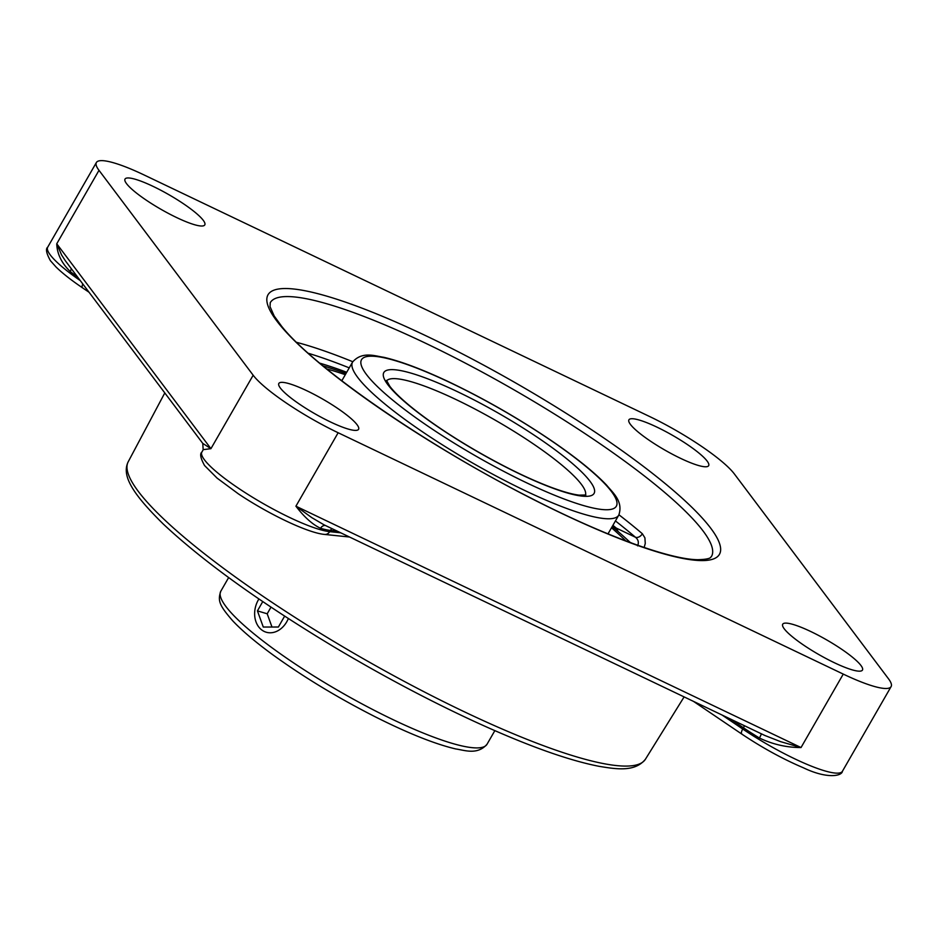 <?xml version="1.0" encoding="UTF-8"?>
<svg xmlns="http://www.w3.org/2000/svg" width="938" height="938" viewBox="0 0 938 938"><rect width="100%" height="100%" fill="white"/><g stroke="black" fill="none" stroke-linecap="round" stroke-linejoin="round"><path stroke-width="1.41" d="M761.304 733.774A5.839 0.774 -58.7 0 1 759.405 738.007C772.631 744.35 786.501 747.527 801.029 747.551L780.686 741.677L764.845 735.474L324.079 524.858L311.768 517.624L295.916 506.192C304.24 517.096 312.46 524.459 320.55 528.305A5.839 4.62 106.2 0 1 325.345 525.468M71.218 268.561A5.839 3.424 -52.5 0 1 70.198 271.516A78.1 14.093 29.9 0 0 77.479 276.898M65.343 260.764L61.591 254.96L56.749 243.786C57.066 253.799 61.545 263.05 70.198 271.516M204.156 449.525L210.933 448.669L202.772 443.404L203.171 449.83L201.893 452.057A78.1 14.093 -150.1 0 0 249.719 495.522A78.1 14.093 -150.1 0 0 329.684 531.658A5.839 5.323 95.9 0 1 324.583 534.426L349.522 537.017M98.994 170.329A78.1 14.093 -150.1 0 1 96.391 162.508A78.1 14.093 -150.1 0 1 144.229 175.031L649.342 416.39A78.1 14.093 -150.1 0 1 734.325 473.901L888.497 678.795A78.1 14.093 -150.1 0 1 891.1 686.616A78.1 14.093 -150.1 0 1 843.262 674.094L338.149 432.746A78.1 14.093 -150.1 0 1 253.166 375.223L210.933 448.669L56.749 243.786L98.994 170.329L253.166 375.223M644.172 547.499L645.262 543.454L644.91 537.837L642.354 533.745A254.503 45.939 29.9 0 0 618.963 514.798M707.123 461.074A45.997 8.301 -150.1 0 1 708.659 465.682A45.997 8.301 -150.1 0 1 664.643 449.947A45.997 8.301 -150.1 0 1 628.917 419.825A45.997 8.301 -150.1 0 1 664.925 431.14A45.997 8.301 -150.1 0 1 707.123 461.074M834.292 662.697A45.997 8.301 -150.1 0 1 782.714 624.216A45.997 8.301 -150.1 0 1 826.73 639.939A45.997 8.301 -150.1 0 1 862.456 670.072A45.997 8.301 -150.1 0 1 834.292 662.697M280.368 388.062A45.997 8.301 -150.1 0 1 278.832 383.454A45.997 8.301 -150.1 0 1 322.848 399.178A45.997 8.301 -150.1 0 1 358.574 429.299A45.997 8.301 -150.1 0 1 322.566 417.985A45.997 8.301 -150.1 0 1 280.368 388.062M153.199 186.428A45.997 8.301 -150.1 0 1 204.777 224.909A45.997 8.301 -150.1 0 1 160.761 209.186A45.997 8.301 -150.1 0 1 125.035 179.052A45.997 8.301 -150.1 0 1 153.199 186.428M637.57 545.869C639.059 542.551 638.356 539.678 635.472 537.263A5.839 4.139 130.5 0 0 642.354 533.745M319.717 363.147A227.231 41.026 -150.1 0 1 346.708 372.257M612.913 525.339A227.231 41.026 -150.1 0 1 616.207 528.047L618.259 531.682M612.209 526.558A221.38 39.959 -150.1 0 1 630.395 542.633M322.965 365.855A221.38 39.959 -150.1 0 1 346.005 373.488M342.276 379.972A155.204 28.023 29.9 0 0 341.291 380.418M608.586 534.121A155.204 28.023 29.9 0 0 608.469 533.042M345.313 374.696A209.608 37.837 29.9 0 0 326.729 368.927M625.834 540.921A209.608 37.837 29.9 0 0 611.506 527.766M288.353 618.541A22.278 17.482 106.5 0 1 279.407 629.832A22.278 17.482 106.5 0 1 266.228 632.224A22.278 17.482 106.5 0 1 258.911 598.972M284.636 616.125L278.387 627.018L263.273 627.041L257.434 610.884L262.757 601.598M271 607.144L267.201 613.78L271.985 627.03M257.434 610.884L267.201 613.78M744.409 725.707A5.839 2.157 -55.9 0 1 743.447 727.771A78.1 14.093 29.9 0 0 759.405 738.007M730.702 719.153L743.447 727.771L742.732 729.025L722.025 715.002M843.262 674.094L801.029 747.551L295.916 506.192L338.149 432.746M320.55 528.305A78.1 14.093 29.9 0 0 330.399 530.416A5.839 5.323 95.9 0 1 331.982 528.633M340.705 532.807L329.684 531.658L330.399 530.416L337.176 531.119M426.122 343.484A254.503 45.939 -150.1 0 1 711.508 556.41C710.347 556.703 712.845 559.271 697.813 559.705C669.58 559.505 602.9 535.235 529.466 497.351C425.395 444.624 314.148 367.508 281.588 326.213L274.201 316.012L270.038 306.644L270.25 302.681A254.503 45.939 -150.1 0 1 426.122 343.484M427.505 336.531A260.342 46.994 29.9 0 0 338.923 378.776A260.342 46.994 29.9 0 0 714.815 558.38A260.342 46.994 29.9 0 0 427.505 336.531M352.77 361.728A254.503 45.939 29.9 0 0 296.56 342.335M308.274 353.263A248.664 44.883 -150.1 0 1 349.241 367.872M615.434 520.942A248.664 44.883 -150.1 0 1 635.472 537.263L616.207 528.047M629.996 542.258L632.06 543.243M128.201 461.801C121.717 475.109 131.121 492.391 163.353 524.108C203.558 561.792 260.987 603.052 335.652 647.9C382.763 675.935 428.83 700.369 473.854 721.216C525.749 745.089 567.42 760.108 598.89 766.287C615.914 769.09 634.897 772.373 645.438 759.217A298.331 53.853 -150.1 0 1 462.891 711.098A298.331 53.853 -150.1 0 1 128.201 461.801L164.795 392.928M82.814 283.98A5.839 2.157 124.1 0 0 82.556 287.86L89.028 292.246M80.269 280.603A78.1 14.093 -150.1 0 1 47.709 247.163C45.47 248.851 46.372 253.354 50.406 260.67L56.081 267.049C62.506 273.31 71.323 280.251 82.556 287.86M742.251 734.243A5.839 2.157 -55.9 0 1 741.841 734.102A5.839 2.157 -55.9 0 1 742.732 729.025A78.1 14.093 -150.1 0 0 842.418 771.282C842.054 775.961 827.375 779.302 803.467 767.823C783.019 759.135 762.477 747.891 741.841 734.102L693.475 701.366M341.795 380.805L352.594 362.033A153.539 27.718 29.9 0 0 524.752 490.48A153.539 27.718 29.9 0 0 618.787 515.103L608 533.874M386.632 380.805A114.741 20.706 -150.1 0 1 456.501 399.776A114.741 20.706 -150.1 0 1 585.441 495.123M458.049 391.955A121.307 21.902 29.9 0 0 416.777 411.63A121.307 21.902 29.9 0 0 591.913 495.323A121.307 21.902 29.9 0 0 458.049 391.955M451.518 383.267A146.961 26.534 -150.1 0 1 613.71 508.513A146.961 26.534 -150.1 0 1 401.511 407.115A146.961 26.534 -150.1 0 1 451.518 383.267M494.842 730.655L487.033 744.233A153.539 27.718 -150.1 0 1 392.999 719.622A153.539 27.718 -150.1 0 1 220.829 591.163L228.649 577.574M65.32 260.729L202.772 443.404M645.438 759.217L684.119 696.899M324.583 534.426C307.781 532.96 268.409 514.001 238.346 493.834L217.1 478.122L204.543 465.518C200.544 458.225 199.665 453.746 201.893 452.057M891.1 686.616L842.418 771.282M96.391 162.508L47.709 247.163M585.875 494.983L579.121 495.135C572.321 494.349 562.73 491.641 550.336 487.021C527.731 478.392 502.557 466.045 474.816 449.982C449.361 435.08 428.045 420.658 410.879 406.729C400.819 398.451 393.784 391.615 389.762 386.221L386.538 380.371M352.594 362.033C362.232 350.964 375.036 356.065 383.888 357.319C401.476 361.423 423.882 369.959 451.131 382.95C488.1 400.784 523.158 421.139 556.304 444.014C578.465 459.456 595.267 473.198 606.698 485.239C612.69 492.673 623.547 501.267 618.787 515.103M487.033 744.233C477.395 755.313 464.591 750.201 455.739 748.946C434.951 744.045 408.112 733.328 375.212 716.796C337.352 697.532 302.951 676.661 271.997 654.185C255.007 641.721 241.887 630.559 232.612 620.698C219.574 605.596 217.417 600.93 220.829 591.163"/></g></svg>
